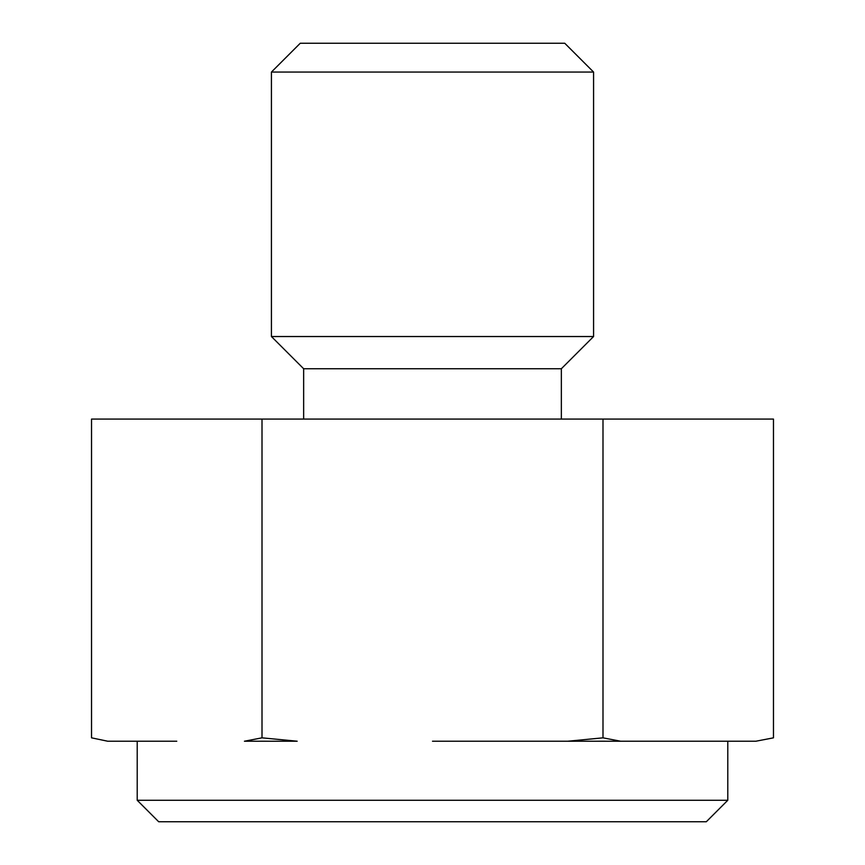 <?xml version="1.0" encoding="UTF-8"?>
<svg xmlns="http://www.w3.org/2000/svg" width="865" height="865" viewBox="0 0 865 865"><rect width="100%" height="100%" fill="white"/><g stroke="black" fill="none" stroke-linecap="round" stroke-linejoin="round"><path stroke-width="1.3" d="M602.991 419.082L602.991 737.834L567.818 741.219L755.891 741.219L773.472 737.834L773.472 419.082L91.528 419.082L91.528 737.834L107.682 741.219L176.774 741.219M271.426 72.065L300.252 43.25L564.748 43.25L593.574 72.065L593.574 336.528L271.426 336.528L271.426 72.065L593.574 72.065M593.574 336.528L561.353 368.739L303.647 368.739L271.426 336.528M303.647 368.739L303.647 419.082M262.009 737.834L297.182 741.219L244.427 741.219L262.009 737.834L262.009 419.082M432.5 741.219L620.573 741.219L602.991 737.834M688.226 741.219L620.573 741.219M158.684 821.75L706.316 821.75L727.789 800.276L137.211 800.276L158.684 821.75M755.891 741.219L773.472 737.834M137.211 741.219L137.211 800.276M561.353 368.739L561.353 419.082M727.789 741.219L727.789 800.276"/></g></svg>
